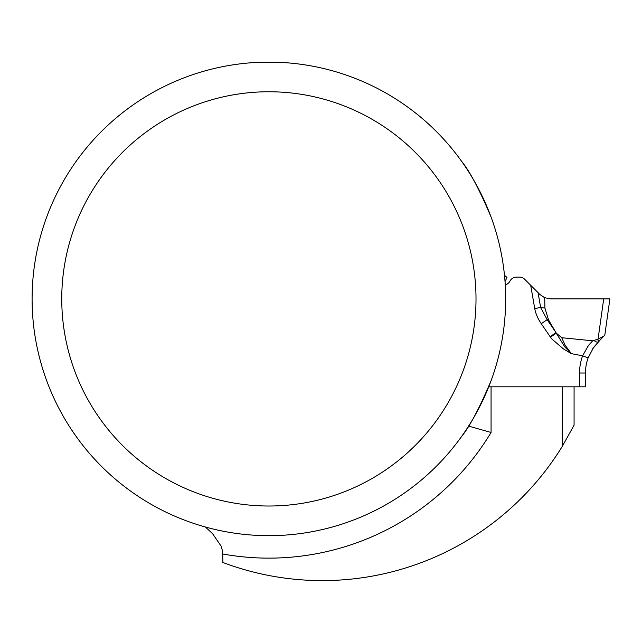 <?xml version="1.0" encoding="UTF-8"?>
<svg xmlns="http://www.w3.org/2000/svg" width="642" height="642" viewBox="0 0 642 642"><rect width="100%" height="100%" fill="white"/><g stroke="black" fill="none" stroke-linecap="round" stroke-linejoin="round"><path stroke-width="0.96" d="M205.448 527.018L212.598 533.727L221.225 546.286L222.702 551.663L222.862 562.48A281.71 281.71 0 0 0 562.215 446.479L562.215 386.813L488.739 386.813L585.48 386.813L585.48 373.018A44.483 44.483 0 0 1 588.144 357.859A44.483 44.483 0 0 0 585.48 373.018L579.549 373.018A50.413 50.413 0 0 1 582.575 355.837L588.537 345.372L592.694 340.798L561.734 337.716L565.177 345.316L571.348 353.63L563.499 348.983L552.008 339.169L550.491 337.194A60.998 23.722 89.6 0 1 550.122 336.665L541.254 323.696L547.153 319.668L555.771 332.267L548.517 319.86L547.153 319.668L540.652 307.502L534.746 308.537L530.677 285.273L524.666 279.262A7.415 7.415 0 0 0 519.426 277.095L516.553 277.095A7.415 7.415 0 0 0 509.965 281.092A7.415 7.415 0 0 1 505.254 284.855M562.215 446.479L574.076 425.181L574.076 386.813M468.604 426.087L491.066 432.475L491.066 386.813M505.029 281.565L506.979 277.4L504.492 275.314M32.1 298.891A236.786 236.786 0 0 0 387.278 503.946A236.786 236.786 0 0 0 387.278 93.828A236.786 236.786 0 0 0 32.1 298.891M461.413 436.729C469.543 426.906 479.43 408.248 491.066 380.762M491.066 217.02C479.422 189.518 469.543 170.86 461.413 161.046M262.177 62.202L275.595 62.202M61.752 298.891A207.133 207.133 0 0 0 372.448 478.266A207.133 207.133 0 0 0 372.448 119.508A207.133 207.133 0 0 0 61.752 298.891M538.052 292.648L540.652 307.502L544.93 308.104L544.665 297.719L539.946 294.542L530.677 285.273M592.694 340.798L598.047 339.185L603.713 298.891L550.435 298.891L544.665 297.719M544.93 308.104L548.517 319.86M604.748 334.988L603.889 336.055L604.844 334.867L609.9 298.891L550.435 298.891M603.889 336.055L599.861 340.276L603.889 336.055L598.047 339.185L603.889 336.055M592.638 348.831L599.861 340.276L593.673 347.306L588.144 357.859L582.575 355.837L571.348 353.63L564.84 346.921L556.205 333.118L550.491 337.194M592.59 340.894L587.51 346.736M556.084 332.797L556.285 333.142A11.861 4.614 179.6 0 1 556.205 333.118L555.771 332.267M555.996 332.644L550.122 336.665M556.285 333.142L561.734 337.716M594.259 340.661A5.93 2.006 44.4 0 0 598.183 341.897M597.156 339.618A5.93 1.95 47.4 0 0 599.861 340.276M222.862 554.014A259.248 259.248 0 0 0 491.066 432.475M579.549 386.813L579.549 373.018M541.254 323.696A115.68 56.344 8 0 1 534.746 308.537M585.014 386.813L584.172 386.813"/></g></svg>
